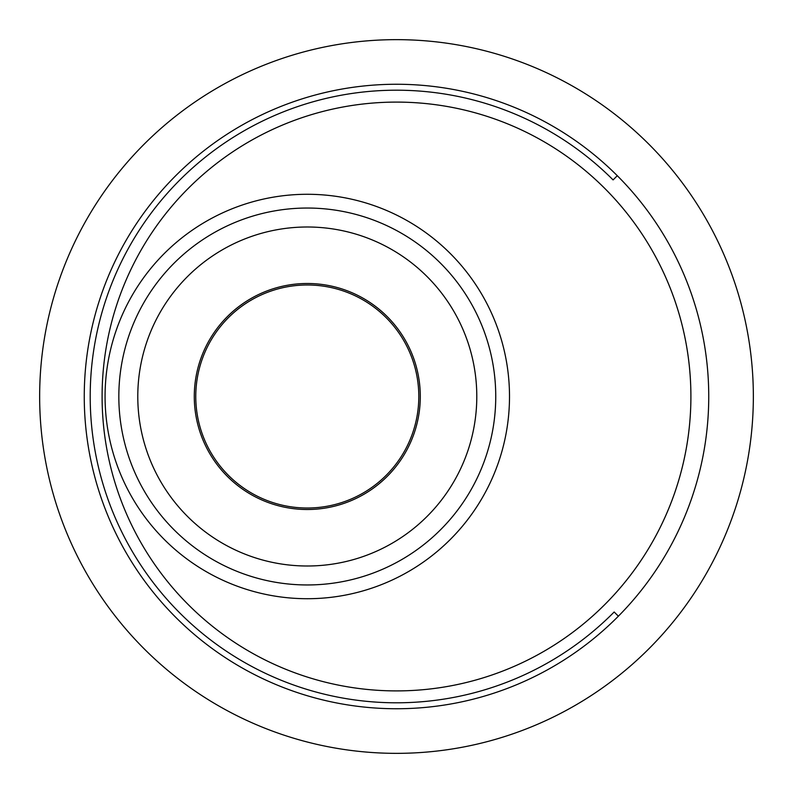 <?xml version="1.0" encoding="UTF-8"?>
<svg xmlns="http://www.w3.org/2000/svg" width="793" height="793" viewBox="0 0 793 793"><rect width="100%" height="100%" fill="white"/><g stroke="black" fill="none" stroke-linecap="round" stroke-linejoin="round"><path stroke-width="1.19" d="M418.803 396.5A111.516 111.516 0 0 1 251.53 493.077A111.516 111.516 0 0 1 251.53 299.923A111.516 111.516 0 0 1 418.803 396.5A111.516 111.516 0 0 1 251.53 493.077A111.516 111.516 0 0 1 251.53 299.923A111.516 111.516 0 0 1 418.803 396.5M102.099 396.5A294.401 294.401 0 0 0 543.701 651.459A294.401 294.401 0 0 0 543.701 141.541A294.401 294.401 0 0 0 102.099 396.5A294.401 294.401 0 0 0 605.713 603.632A294.401 294.401 0 0 0 508.482 124.223A294.401 294.401 0 0 0 102.099 396.5M105.072 396.5A202.215 202.215 0 0 0 408.395 571.624A202.215 202.215 0 0 0 408.395 221.376A202.215 202.215 0 0 0 105.072 396.5A202.215 202.215 0 0 0 408.395 571.624A202.215 202.215 0 0 0 408.395 221.376A202.215 202.215 0 0 0 105.072 396.5M618.371 616.201A312.244 312.244 0 0 1 176.433 618.015A312.244 312.244 0 0 1 175.352 176.076A312.244 312.244 0 0 1 617.291 175.709L613.088 179.912A306.296 306.296 0 0 0 179.555 180.279A306.296 306.296 0 0 0 180.635 613.802A306.296 306.296 0 0 0 614.169 611.998L618.371 616.201A312.244 312.244 0 0 0 617.291 175.709A312.244 312.244 0 0 1 618.391 616.181A312.244 312.244 0 0 1 618.371 616.201A312.244 312.244 0 0 1 176.433 618.015A312.244 312.244 0 0 1 175.352 176.076A312.244 312.244 0 0 1 617.291 175.709L613.088 179.912A306.296 306.296 0 0 0 179.555 180.279A306.296 306.296 0 0 0 180.635 613.802A306.296 306.296 0 0 0 614.169 611.998L618.371 616.201A312.244 312.244 0 0 0 618.391 616.181L614.169 611.998L618.371 616.201M614.169 611.998A306.296 306.296 0 0 1 180.635 613.802A306.296 306.296 0 0 1 179.555 180.279A306.296 306.296 0 0 1 613.088 179.912A306.296 306.296 0 0 0 179.555 180.279A306.296 306.296 0 0 0 180.635 613.802A306.296 306.296 0 0 0 614.169 611.998M137.784 396.5A169.504 169.504 0 0 0 392.039 543.294A169.504 169.504 0 0 0 392.039 249.706A169.504 169.504 0 0 0 137.784 396.5A169.504 169.504 0 0 0 392.039 543.294A169.504 169.504 0 0 0 392.039 249.706A169.504 169.504 0 0 0 137.784 396.5M118.831 396.5A188.456 188.456 0 0 0 401.516 559.709A188.456 188.456 0 0 0 401.516 233.291A188.456 188.456 0 0 0 118.831 396.5A188.456 188.456 0 0 0 401.516 559.709A188.456 188.456 0 0 0 401.516 233.291A188.456 188.456 0 0 0 118.831 396.5M194.285 396.5A113.002 113.002 0 0 1 363.789 298.634A113.002 113.002 0 0 1 363.789 494.366A113.002 113.002 0 0 1 194.285 396.5M753.35 396.5A356.85 356.85 0 0 0 396.5 39.65A356.85 356.85 0 0 0 39.65 396.5A356.85 356.85 0 0 0 396.5 753.35A356.85 356.85 0 0 0 753.35 396.5M39.65 396.5A356.85 356.85 0 0 0 574.925 705.542A356.85 356.85 0 0 0 574.925 87.458A356.85 356.85 0 0 0 39.65 396.5"/></g></svg>
